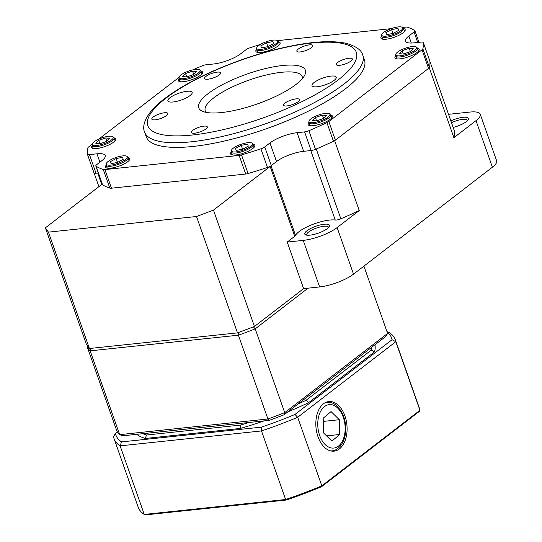 <?xml version="1.0" encoding="UTF-8"?>
<svg xmlns="http://www.w3.org/2000/svg" width="542" height="542" viewBox="0 0 542 542"><rect width="100%" height="100%" fill="white"/><g stroke="black" fill="none" stroke-linecap="round" stroke-linejoin="round"><path stroke-width="0.81" d="M467.448 120.581A11.565 3.232 -19.4 0 0 467.394 120.317A11.565 3.232 -19.4 0 0 462.739 119.348A11.565 3.232 -19.4 0 0 451.5 122.722M450.856 120.893A13.11 3.665 160.6 0 1 463.078 117.309A13.11 3.665 160.6 0 1 468.18 119.606A13.11 3.665 160.6 0 1 453.159 127.438M328.567 227.511A11.565 3.232 -19.4 0 0 328.52 227.247A11.565 3.232 -19.4 0 0 323.859 226.278A11.565 3.232 -19.4 0 0 312.057 229.937A11.565 3.232 -19.4 0 0 306.697 234.93A11.565 3.232 -19.4 0 0 306.826 235.167M324.197 224.239A13.11 3.665 160.6 0 1 329.299 226.536A13.11 3.665 160.6 0 1 318.33 233.148A13.11 3.665 160.6 0 1 305.641 234.862A13.11 3.665 160.6 0 1 309.319 229.191A13.11 3.665 160.6 0 1 324.197 224.239M359.244 210.553A177.336 49.579 160.6 0 1 340.85 218.812A5.142 1.436 160.6 0 1 335.247 220.032A23.13 6.463 -19.4 0 0 312.544 224.49A23.13 6.463 -19.4 0 0 295.539 235.431A5.142 1.436 160.6 0 1 294.74 236.285L287.219 242.078L303.229 240.384A25.698 7.188 -19.4 0 0 337.131 227.579L359.244 210.553L334.658 140.724L429.298 67.858L453.891 137.682L476.005 120.649A25.698 7.188 -19.4 0 0 480.239 114.227A25.698 7.188 -19.4 0 0 469.887 112.065L448.539 114.321M480.239 114.227L496.628 160.778A25.698 7.188 160.6 0 1 492.4 167.2L476.005 120.649M337.131 227.579L353.519 274.13L492.4 167.2M353.519 274.13A25.698 7.188 160.6 0 1 319.624 286.935L303.229 240.384M287.219 242.078L303.615 288.629L319.624 286.935M303.615 288.629L254.449 326.48L237.498 332.883L89.416 348.506L86.354 344.217L45.372 227.843L48.434 232.139L89.416 348.506M102.194 184.097A5.142 1.436 -19.4 0 0 102.059 184.199L45.372 227.843M237.498 332.883L196.516 216.509L213.467 210.106L270.153 166.462A5.142 1.436 -19.4 0 0 270.648 166.021M213.467 210.106L254.449 326.48M48.434 232.139L196.516 216.509M334.658 140.724A177.336 49.579 160.6 0 1 316.264 148.982L340.85 218.812M454.44 131.11A5.142 1.436 160.6 0 1 454.487 131.198A5.142 1.436 160.6 0 1 454.508 131.299L429.914 61.476A177.336 49.579 160.6 0 1 429.298 67.858M454.508 131.299A177.336 49.579 160.6 0 1 453.891 137.682M363.906 266.136L387.605 333.425A1456.91 352.835 126.9 0 1 385.89 336.365L284.062 414.772A141.354 39.519 160.6 0 1 269.354 420.328L122.627 435.815A1456.91 465.429 -170.5 0 1 119.66 434.637L90.155 350.843A143.921 40.237 160.6 0 1 87.113 346.589L116.625 430.375A143.921 40.237 -19.4 0 0 119.66 434.637L267.904 418.993A143.921 40.237 -19.4 0 0 284.719 412.638L255.214 328.852A143.921 40.237 160.6 0 1 238.399 335.2L267.904 418.993A1456.91 465.429 9.5 0 1 269.354 420.328M284.062 414.772A1456.91 352.835 -53.1 0 1 284.719 412.638L387.605 333.425M308.066 288.154L255.214 328.852A1456.91 928.852 25 0 1 253.412 326.873M238.256 332.666A1456.91 1041.439 -60.3 0 1 238.399 335.2L90.155 350.843A1456.91 1041.439 119.7 0 1 91.11 348.33M302.395 78.583A51.402 14.37 -19.4 0 0 302.199 76.612A51.402 14.37 -19.4 0 0 265.966 75.074A51.402 14.37 -19.4 0 0 213.69 97.912A51.402 14.37 -19.4 0 0 205.228 110.758A51.402 14.37 -19.4 0 0 206.306 112.424M208.047 93.678A56.544 15.806 160.6 0 1 273.039 66.944A56.544 15.806 160.6 0 1 304.624 75.406A56.544 15.806 160.6 0 1 257.321 103.942A56.544 15.806 160.6 0 1 202.586 111.34A56.544 15.806 160.6 0 1 208.047 93.678M170.025 97.689A12.852 3.591 -19.4 0 0 167.912 100.9A12.852 3.591 -19.4 0 0 181.224 100.026A12.852 3.591 -19.4 0 0 192.153 92.364A12.852 3.591 -19.4 0 0 183.094 91.984A12.852 3.591 -19.4 0 0 170.025 97.689M314.109 82.486A12.852 3.591 -19.4 0 0 311.996 85.697A12.852 3.591 -19.4 0 0 325.308 84.816A12.852 3.591 -19.4 0 0 336.236 77.16A12.852 3.591 -19.4 0 0 327.178 76.774A12.852 3.591 -19.4 0 0 314.109 82.486M192.695 130.365A8.482 2.371 -19.4 0 0 191.299 132.485A8.482 2.371 -19.4 0 0 200.086 131.902A8.482 2.371 -19.4 0 0 207.301 126.848A8.482 2.371 -19.4 0 0 201.319 126.598A8.482 2.371 -19.4 0 0 192.695 130.365M153.23 116.997A8.482 2.371 -19.4 0 0 151.835 119.118A8.482 2.371 -19.4 0 0 160.622 118.535A8.482 2.371 -19.4 0 0 167.83 113.481A8.482 2.371 -19.4 0 0 161.855 113.231A8.482 2.371 -19.4 0 0 153.23 116.997M206.001 76.361A8.482 2.371 -19.4 0 0 204.605 78.482A8.482 2.371 -19.4 0 0 213.392 77.899A8.482 2.371 -19.4 0 0 220.608 72.845A8.482 2.371 -19.4 0 0 214.625 72.594A8.482 2.371 -19.4 0 0 206.001 76.361M298.242 49.098A8.482 2.371 -19.4 0 0 296.847 51.212A8.482 2.371 -19.4 0 0 305.634 50.636A8.482 2.371 -19.4 0 0 312.849 45.582A8.482 2.371 -19.4 0 0 306.874 45.325A8.482 2.371 -19.4 0 0 298.242 49.098M337.713 62.465A8.482 2.371 -19.4 0 0 336.318 64.586A8.482 2.371 -19.4 0 0 345.105 64.003A8.482 2.371 -19.4 0 0 352.314 58.949A8.482 2.371 -19.4 0 0 346.338 58.692A8.482 2.371 -19.4 0 0 337.713 62.465M284.936 103.095A8.482 2.371 -19.4 0 0 283.541 105.216A8.482 2.371 -19.4 0 0 292.328 104.633A8.482 2.371 -19.4 0 0 299.543 99.586A8.482 2.371 -19.4 0 0 293.568 99.328A8.482 2.371 -19.4 0 0 284.936 103.095M256.562 49.424A12.852 3.591 -19.4 0 0 255.865 51.334A12.852 3.591 -19.4 0 0 273.182 48.821A12.852 3.591 -19.4 0 0 280.106 42.798A12.852 3.591 -19.4 0 0 278.371 41.741M179.009 78.719A12.852 3.591 -19.4 0 0 178.318 80.623A12.852 3.591 -19.4 0 0 187.376 81.009A12.852 3.591 -19.4 0 0 200.445 75.297A12.852 3.591 -19.4 0 0 202.559 72.086A12.852 3.591 -19.4 0 0 200.818 71.036M92.215 145.547A12.852 3.591 -19.4 0 0 91.517 147.458A12.852 3.591 -19.4 0 0 104.83 146.577A12.852 3.591 -19.4 0 0 115.758 138.921A12.852 3.591 -19.4 0 0 114.653 138.034A12.852 3.591 -19.4 0 0 114.023 137.871M106.218 165.181A12.852 3.591 -19.4 0 0 105.527 167.092A12.852 3.591 -19.4 0 0 118.84 166.211A12.852 3.591 -19.4 0 0 129.768 158.555A12.852 3.591 -19.4 0 0 128.027 157.498M231.292 151.984A12.852 3.591 -19.4 0 0 230.594 153.887A12.852 3.591 -19.4 0 0 243.914 153.013A12.852 3.591 -19.4 0 0 254.842 145.351A12.852 3.591 -19.4 0 0 253.1 144.301M308.845 122.688A12.852 3.591 -19.4 0 0 308.147 124.599A12.852 3.591 -19.4 0 0 321.46 123.718A12.852 3.591 -19.4 0 0 332.388 116.063A12.852 3.591 -19.4 0 0 330.654 115.006M395.64 55.853A12.852 3.591 -19.4 0 0 394.949 57.764A12.852 3.591 -19.4 0 0 396.053 58.651A12.852 3.591 -19.4 0 0 410.308 56.111A12.852 3.591 -19.4 0 0 419.19 49.227A12.852 3.591 -19.4 0 0 417.455 48.177M381.636 36.226A12.852 3.591 -19.4 0 0 380.938 38.13A12.852 3.591 -19.4 0 0 386.114 39.214A12.852 3.591 -19.4 0 0 399.23 35.149A12.852 3.591 -19.4 0 0 405.179 29.593A12.852 3.591 -19.4 0 0 403.444 28.543M362.801 55.27L364.441 59.925A115.649 32.33 160.6 0 1 266.095 128.84A115.649 32.33 160.6 0 1 146.265 136.76L144.626 132.106C141.415 125.554 146.279 112.404 163.833 99.233C175.825 89.952 191.367 80.954 210.459 72.255C239.7 59.153 268.751 49.986 297.605 44.756C317.964 41.206 334.143 40.731 346.142 43.34C356.053 46.151 361.602 50.128 362.801 55.27A115.649 32.33 160.6 0 1 343.763 84.186A115.649 32.33 160.6 0 1 226.143 135.568A115.649 32.33 160.6 0 1 144.626 132.106M93.251 148.508L92.235 145.635A11.565 3.232 -19.4 0 1 92.194 145.181L92.316 144.111A11.084 3.096 -19.4 0 0 103.847 143.786A11.084 3.096 -19.4 0 0 113.034 136.814A11.084 3.096 -19.4 0 0 111.388 136.211A11.084 3.096 -19.4 0 0 99.823 138.691A11.084 3.096 -19.4 0 0 92.316 144.111L88.698 146.882A5.142 1.436 -19.4 0 0 87.851 147.891A177.336 49.579 -19.4 0 0 87.37 154.084A5.142 1.436 -19.4 0 0 87.391 154.172A5.142 1.436 -19.4 0 0 89.464 154.605L96.964 153.813A20.562 5.745 160.6 0 1 105.25 155.54A20.562 5.745 160.6 0 1 101.862 160.676L96.659 164.687A5.142 1.436 -19.4 0 0 95.812 165.974A5.142 1.436 -19.4 0 0 96.042 166.231A177.336 49.579 -19.4 0 0 103.271 169.51A5.142 1.436 -19.4 0 0 104.904 169.585L239.144 155.418A5.142 1.436 -19.4 0 0 241.522 154.917A177.336 49.579 -19.4 0 0 260.912 148.833A5.142 1.436 -19.4 0 0 264.753 146.95L269.963 142.939A20.562 5.745 160.6 0 1 297.084 132.695L304.584 131.902A5.142 1.436 -19.4 0 0 308.913 130.703L315.471 149.321A177.336 49.579 -19.4 0 0 333.472 141.286L326.914 122.668A5.142 1.436 -19.4 0 0 328.838 121.537L422.001 49.803A5.142 1.436 -19.4 0 0 422.855 48.794A177.336 49.579 -19.4 0 0 423.336 42.601A5.142 1.436 -19.4 0 0 423.316 42.513A5.142 1.436 -19.4 0 0 421.242 42.08L413.742 42.872A20.562 5.745 160.6 0 1 405.457 41.145A20.562 5.745 160.6 0 1 408.844 36.009L414.047 31.998A5.142 1.436 -19.4 0 0 414.894 30.711A5.142 1.436 -19.4 0 0 414.664 30.454A177.336 49.579 -19.4 0 0 407.435 27.175A5.142 1.436 -19.4 0 0 405.802 27.1L402.421 27.459M308.913 130.703A177.336 49.579 -19.4 0 0 326.914 122.668M328.838 121.537L335.396 140.154L428.559 68.427L422.001 49.803M422.855 48.794L429.413 67.411A177.336 49.579 -19.4 0 0 429.894 61.226L423.336 42.601M391.107 28.651L277.348 40.657M260.309 44.464A177.336 49.579 -19.4 0 0 249.794 47.852A5.142 1.436 -19.4 0 0 245.953 49.735L240.743 53.746A20.562 5.745 160.6 0 1 213.623 63.99L206.123 64.783A5.142 1.436 -19.4 0 0 201.793 65.982A177.336 49.579 -19.4 0 0 192.864 69.877M180.046 81.673L179.036 78.8A11.565 3.232 -19.4 0 1 178.989 78.353L179.117 77.282A11.084 3.096 -19.4 0 0 187.18 77.994A11.084 3.096 -19.4 0 0 199.165 72.323A11.084 3.096 -19.4 0 0 199.835 69.986A11.084 3.096 -19.4 0 0 188.589 71.104A11.084 3.096 -19.4 0 0 179.117 77.282L98.712 139.172M89.464 154.605L96.022 173.223L98.278 172.986M96.042 166.231L102.601 184.856A177.336 49.579 -19.4 0 0 109.83 188.128L103.271 169.51M104.904 169.585L111.462 188.203L245.702 174.036L239.144 155.418M241.522 154.917L248.08 173.542A177.336 49.579 -19.4 0 0 267.47 167.451L260.912 148.833M264.753 146.95L271.312 165.567L276.515 161.557A20.562 5.745 160.6 0 1 303.635 151.313L311.142 150.52L304.584 131.902M429.413 67.411A5.142 1.436 160.6 0 1 428.559 68.427M335.396 140.154A5.142 1.436 160.6 0 1 333.472 141.286M315.471 149.321A5.142 1.436 160.6 0 1 311.142 150.52M271.312 165.567A5.142 1.436 160.6 0 1 267.47 167.451M248.08 173.542A5.142 1.436 160.6 0 1 245.702 174.036M111.462 188.203A5.142 1.436 160.6 0 1 109.83 188.128M102.601 184.856A5.142 1.436 160.6 0 1 102.37 184.592L95.812 165.974M96.022 173.223A5.142 1.436 160.6 0 1 93.949 172.796A5.142 1.436 160.6 0 1 93.929 172.702M121.212 156.11A11.084 3.096 -19.4 0 0 106.327 163.745A11.084 3.096 -19.4 0 0 117.858 163.413A11.084 3.096 -19.4 0 0 127.045 156.448A11.084 3.096 -19.4 0 0 121.212 156.11M106.327 163.745L106.198 164.815A11.565 3.232 -19.4 0 0 106.246 165.263A11.565 3.232 -19.4 0 0 112.58 165.994A11.565 3.232 -19.4 0 0 123.515 162.16A11.565 3.232 -19.4 0 0 128.061 157.58A11.565 3.232 -19.4 0 0 127.817 157.207L127.045 156.448M123.217 159.355L122.56 157.383L116.171 158.521L110.439 161.631L111.09 163.603L117.478 162.465L123.217 159.355M111.13 163.596L110.439 161.631M117.546 162.424L116.171 158.521M235.824 146.577A11.084 3.096 -19.4 0 0 231.4 150.547A11.084 3.096 -19.4 0 0 242.924 150.215A11.084 3.096 -19.4 0 0 252.118 143.251A11.084 3.096 -19.4 0 0 235.824 146.577M231.4 150.547L231.271 151.618A11.565 3.232 -19.4 0 0 231.319 152.065A11.565 3.232 -19.4 0 0 248.561 148.969A11.565 3.232 -19.4 0 0 253.134 144.382A11.565 3.232 -19.4 0 0 252.89 144.003L252.118 143.251M247.633 144.186L241.244 145.324L235.506 148.433L236.163 150.405L242.552 149.26L248.29 146.15L247.633 144.186M236.197 150.398L235.506 148.433M242.62 149.226L241.244 145.324M309.902 119.707A11.084 3.096 -19.4 0 0 308.947 121.252A11.084 3.096 -19.4 0 0 320.478 120.927A11.084 3.096 -19.4 0 0 329.672 113.955A11.084 3.096 -19.4 0 0 320.478 114.416A11.084 3.096 -19.4 0 0 309.902 119.707M308.947 121.252L308.825 122.323A11.565 3.232 -19.4 0 0 308.865 122.777A11.565 3.232 -19.4 0 0 317.964 122.878A11.565 3.232 -19.4 0 0 329.739 117.153A11.565 3.232 -19.4 0 0 330.688 115.087A11.565 3.232 -19.4 0 0 330.437 114.714L329.672 113.955M322.382 115.067L315.383 117.526L312.449 120.453L316.514 120.934L323.513 118.481L326.447 115.548L322.382 115.067L323.567 118.427M316.575 120.913L315.383 117.526M397.679 55.812A11.084 3.096 -19.4 0 0 410.585 52.75A11.084 3.096 -19.4 0 0 416.466 47.12A11.084 3.096 -19.4 0 0 405.22 48.245A11.084 3.096 -19.4 0 0 395.748 54.417A11.084 3.096 -19.4 0 0 397.679 55.812M395.748 54.417L395.626 55.494A11.565 3.232 -19.4 0 0 395.667 55.941A11.565 3.232 -19.4 0 0 397.632 56.944A11.565 3.232 -19.4 0 0 410.409 54.064A11.565 3.232 -19.4 0 0 417.482 48.258A11.565 3.232 -19.4 0 0 417.238 47.879L416.466 47.12M402.184 50.691L399.244 53.624L403.316 54.098L410.314 51.646L413.248 48.712L409.183 48.238L402.184 50.691L403.377 54.078M410.369 51.592L409.183 48.238M387.855 35.921A11.084 3.096 -19.4 0 0 398.905 31.924A11.084 3.096 -19.4 0 0 402.462 27.493A11.084 3.096 -19.4 0 0 391.209 28.611A11.084 3.096 -19.4 0 0 381.737 34.79A11.084 3.096 -19.4 0 0 387.855 35.921M381.737 34.79L381.615 35.86A11.565 3.232 -19.4 0 0 381.656 36.307A11.565 3.232 -19.4 0 0 387.991 37.039A11.565 3.232 -19.4 0 0 398.932 33.197A11.565 3.232 -19.4 0 0 403.478 28.624A11.565 3.232 -19.4 0 0 403.228 28.245L402.462 27.493M385.85 32.676L386.5 34.647L392.896 33.509L398.627 30.393L397.977 28.428L391.588 29.566L385.85 32.676L386.541 34.641M392.964 33.468L391.588 29.566M273.243 45.447A11.084 3.096 -19.4 0 0 277.389 40.691A11.084 3.096 -19.4 0 0 266.136 41.815A11.084 3.096 -19.4 0 0 256.671 47.987A11.084 3.096 -19.4 0 0 262.165 49.22A11.084 3.096 -19.4 0 0 273.243 45.447M256.671 47.987L256.542 49.058A11.565 3.232 -19.4 0 0 256.59 49.505A11.565 3.232 -19.4 0 0 273.832 46.409A11.565 3.232 -19.4 0 0 278.405 41.822A11.565 3.232 -19.4 0 0 278.154 41.449L277.389 40.691M261.434 47.845L267.823 46.707L273.561 43.597L272.904 41.626L266.515 42.764L260.777 45.874L261.434 47.845M261.468 47.838L260.777 45.874M267.89 46.666L266.515 42.764M179.036 78.8A11.565 3.232 -19.4 0 0 188.128 78.908A11.565 3.232 -19.4 0 0 199.903 73.184A11.565 3.232 -19.4 0 0 200.852 71.117A11.565 3.232 -19.4 0 0 200.608 70.738L199.835 69.986M186.685 76.964L193.684 74.505L196.617 71.578L192.552 71.097L185.554 73.549L182.613 76.483L186.685 76.964M186.746 76.937L185.554 73.549M193.738 74.457L192.552 71.097M92.235 145.635A11.565 3.232 -19.4 0 0 94.2 146.638A11.565 3.232 -19.4 0 0 106.977 143.759A11.565 3.232 -19.4 0 0 114.057 137.953A11.565 3.232 -19.4 0 0 113.806 137.573L113.034 136.814M106.882 141.34L109.816 138.406L105.751 137.932L98.752 140.385L95.819 143.318L99.884 143.793L106.882 141.34M99.945 143.772L98.752 140.385M106.937 141.286L105.751 137.932M339.414 448.925A24.932 15.508 84 0 0 346.087 419.962A24.932 15.508 84 0 0 328.479 401.602A24.932 15.508 84 0 0 316.04 427.977A24.932 15.508 84 0 0 333.709 451.168A24.932 15.508 84 0 0 339.414 448.925M386.968 331.616A1685.207 538.362 9.5 0 1 389.264 332.558A149.064 41.673 160.6 0 1 395.287 339.698L419.433 408.262A149.064 41.673 -19.4 0 1 419.948 410.287L395.802 341.717L297.673 417.272L321.826 485.835L419.948 410.287L419.284 411.446L321.541 486.709A148.034 41.388 160.6 0 1 286.251 500.036L145.405 514.9L144.253 514.426L285.641 499.507L261.495 430.937L120.107 445.856L144.253 514.426A149.064 41.673 -19.4 0 1 138.23 507.292L114.084 438.722A149.064 41.673 160.6 0 1 113.569 436.696A1685.207 408.126 -53.1 0 1 115.46 433.39A146.13 40.853 -19.4 0 0 121.537 441.906L261.366 427.15A146.13 40.853 -19.4 0 0 295.004 414.44L392.042 339.726A146.13 40.853 -19.4 0 0 387.117 332.05M142.81 433.681A125.575 35.108 -19.4 0 0 146.462 435.016L240.35 425.104A125.575 35.108 -19.4 0 0 249.171 422.455M298.073 403.986A125.575 35.108 -19.4 0 0 306.122 400.26L371.284 350.091A125.575 35.108 -19.4 0 0 371.887 347.151M117.404 431.893L115.46 433.39M374.881 344.847A128.142 35.826 160.6 0 1 374.454 351.934L308.588 402.652A128.142 35.826 160.6 0 1 287.816 411.886M264.123 420.883A128.142 35.826 160.6 0 1 240.289 428.451L145.385 438.464A128.142 35.826 160.6 0 1 136.76 434.318M395.287 339.698A149.064 41.673 160.6 0 1 395.802 341.717A1685.207 1074.407 -155 0 0 392.042 339.726M121.537 441.906A1685.207 1204.636 119.7 0 0 120.107 445.856A149.064 41.673 160.6 0 1 114.084 438.722M295.004 414.44A1685.207 1074.407 25 0 0 297.673 417.272A149.064 41.673 160.6 0 1 261.495 430.937A1685.207 1204.636 -60.3 0 0 261.366 427.15M286.251 500.036L285.641 499.507A149.064 41.673 -19.4 0 0 321.826 485.835L321.541 486.709M146.462 435.016A1965.041 1404.668 -60.3 0 0 145.385 438.464M374.454 351.934A1965.041 1252.813 25 0 0 371.284 350.091M240.35 425.104A1965.041 1404.668 119.7 0 1 240.289 428.451M308.588 402.652A1965.041 1252.813 -155 0 1 306.122 400.26M331.86 441.107L339.719 434.488L339.319 419.725L331.06 411.581L323.201 418.207L323.608 432.97L331.86 441.107M326.555 435.876L339.719 434.488M323.621 432.983L323.289 421.398L339.319 419.725M97.743 173.04L101.754 184.436M335.247 220.032L310.783 150.561M271.014 165.784L295.539 235.431M294.74 236.285L270.153 166.462M338.127 79.952A110.514 30.894 -19.4 0 0 260.77 53.753A110.514 30.894 -19.4 0 0 157.329 133.393A110.514 30.894 -19.4 0 0 338.127 79.952M408.844 36.009L411.317 43.035M417.726 42.452L414.047 31.998M96.964 153.813L99.911 162.18M269.963 142.939L276.515 161.557M297.084 132.695L303.635 151.313M325.485 402.537A24.417 15.19 -96 0 1 326.901 402.279C332.361 402.049 335.254 404.583 335.83 405.016L340.471 410.07C343.235 414.312 344.929 419.278 345.539 424.975C346.304 433.783 344.516 440.89 340.18 446.303C337.199 449.365 334.482 450.876 332.022 450.836A24.417 15.19 -96 0 1 330.586 450.883M325.125 444.521A21.843 13.591 84 0 0 345.152 427.638A21.843 13.591 84 0 0 324.102 406.879A21.843 13.591 84 0 0 325.125 444.521M94.078 172.979L98.888 186.638M429.914 61.422L454.487 131.198M414.894 30.711L418.98 42.317M423.316 42.513L429.874 61.131M87.391 154.172L93.949 172.796M129.077 160.459L128.061 157.58M107.255 168.142L106.246 165.263M254.144 147.255L253.134 144.382M232.328 154.937L231.319 152.065M331.697 117.966L330.688 115.087M309.882 125.649L308.865 122.777M418.499 51.131L417.482 48.258M396.683 58.814L395.667 55.941M404.488 31.497L403.478 28.624M382.672 39.18L381.656 36.307M279.415 44.701L278.405 41.822M257.599 52.384L256.59 49.505M201.868 73.99L200.852 71.117M115.067 140.825L114.057 137.953"/></g></svg>
